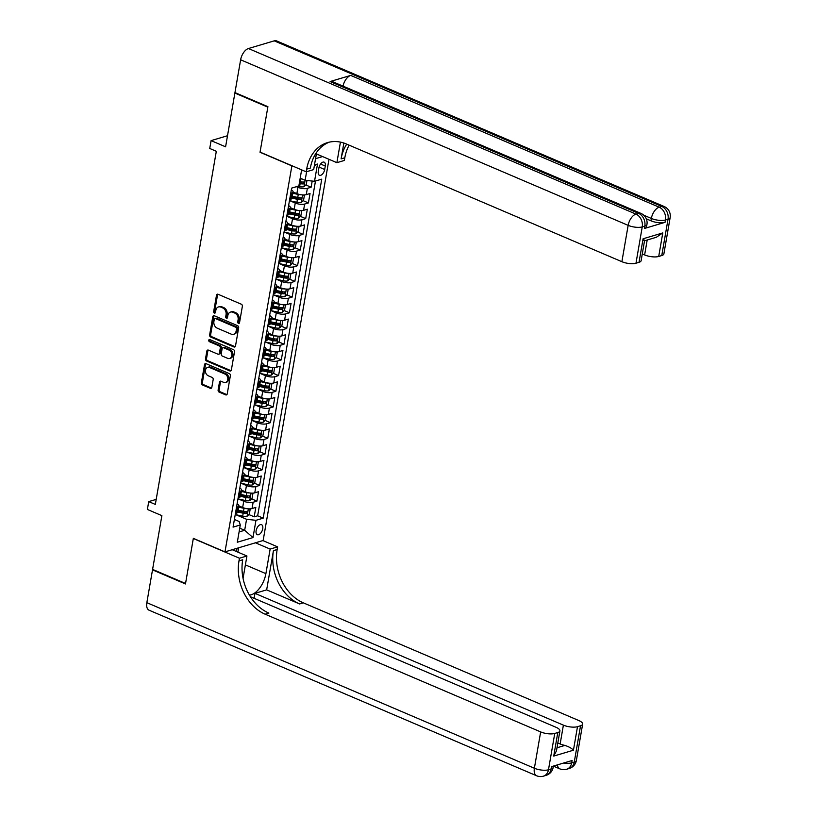 <?xml version="1.0" encoding="UTF-8"?>
<svg xmlns="http://www.w3.org/2000/svg" width="817" height="817" viewBox="0 0 817 817"><rect width="100%" height="100%" fill="white"/><g stroke="black" fill="none" stroke-linecap="round" stroke-linejoin="round"><path stroke-width="1.23" d="M238.441 323.369A1.164 0.899 -106.6 0 0 239.534 322.674L242.363 306.314A1.665 1.287 -106.6 0 0 241.342 304.22L218.047 294.263A1.665 1.287 -106.6 0 0 216.485 295.254L213.666 311.624A1.164 0.899 -106.6 0 0 215.474 312.4L215.841 310.276A5.321 4.116 -106.6 0 1 218.456 306.947A5.321 4.116 -106.6 0 1 220.835 307.121L222.775 307.948A5.321 4.116 -106.6 0 1 226.064 314.647L225.696 316.761A1.164 0.899 -106.6 0 0 227.504 317.537L227.872 315.423A5.321 4.116 -106.6 0 1 230.486 312.084A5.321 4.116 -106.6 0 1 232.865 312.257L234.806 313.085A5.321 4.116 -106.6 0 1 238.094 319.784L237.727 321.908A1.164 0.899 -106.6 0 0 238.441 323.369M262.737 528.722A5.423 2.9 113.1 0 0 261.563 524.708A5.423 2.9 113.1 0 0 256.13 530.682A5.423 2.9 113.1 0 0 257.304 534.686A5.423 2.9 113.1 0 0 262.737 528.722M218.119 389.995A1.665 1.287 -106.6 0 0 219.14 392.089L225.676 394.877A1.665 1.287 -106.6 0 0 227.238 393.886L230.374 375.708A1.665 1.287 -106.6 0 0 229.352 373.614L206.058 363.667A1.665 1.287 -106.6 0 0 204.505 364.658L201.36 382.836A1.665 1.287 -106.6 0 0 202.391 384.93L210.286 388.3A1.665 1.287 -106.6 0 0 211.838 387.309L213.186 379.527A1.665 1.287 -106.6 0 0 212.154 377.434L208.243 375.769A4.453 3.442 -106.6 0 1 205.435 371.388A4.453 3.442 -106.6 0 1 207.681 367.374A4.453 3.442 -106.6 0 1 209.663 367.527L225.002 374.074A4.453 3.442 -106.6 0 1 227.81 378.455A4.453 3.442 -106.6 0 1 225.553 382.458A4.453 3.442 -106.6 0 1 223.572 382.315L221.019 381.222A1.665 1.287 -106.6 0 0 219.456 382.213L218.119 389.995L219.15 389.689A1.665 1.287 -106.6 0 0 220.171 391.782L226.707 394.57A1.665 1.287 -106.6 0 0 226.891 394.631M291.669 165.78L260.031 152.268L267.823 107.139L234.877 93.067L225.594 146.815L211.092 140.626L209.734 148.469L216.321 151.288L155.332 504.416L148.735 501.607L147.387 509.451L161.878 515.65L152.595 569.398L185.551 583.481L193.343 538.352L224.981 551.873L291.904 165.708M233.948 346.97A1.665 1.287 -106.6 0 0 235.51 345.979L238.656 327.801A1.665 1.287 -106.6 0 0 237.624 325.707L214.34 315.76A1.665 1.287 -106.6 0 0 212.777 316.741L209.632 334.919A1.665 1.287 -106.6 0 0 210.663 337.012L233.948 346.97L234.979 346.663A1.665 1.287 -106.6 0 0 235.163 346.725M234.52 351.759L231.374 369.938A1.665 1.287 -106.6 0 1 229.812 370.918L206.527 360.971A1.665 1.287 -106.6 0 1 205.496 358.877L206.844 351.096A1.665 1.287 -106.6 0 1 208.406 350.115L217.843 354.149A1.665 1.287 -106.6 0 0 219.405 353.158L220.294 348.001A1.665 1.287 -106.6 0 0 219.273 345.908L209.438 341.7A1.164 0.899 -106.6 0 1 209.806 339.545L233.488 349.666A1.665 1.287 -106.6 0 1 234.52 351.759M234.877 93.067L235.572 92.852M238.983 510.329L244.457 512.668M248.879 514.557L254.199 516.824L255.823 507.408L252.055 508.531L253.137 502.251A6.781 2.328 -170.2 0 1 243.742 501.23L238.421 498.952M241.689 494.632L247.163 496.971M251.595 498.86L256.906 501.127L258.529 491.711L254.771 492.835L255.854 486.554A6.781 2.328 -170.2 0 1 246.458 485.533L241.138 483.255M244.395 478.936L249.879 481.274M254.301 483.164L259.612 485.441L261.246 476.015L257.478 477.138L258.56 470.858A6.781 2.328 -170.2 0 1 249.165 469.836L243.844 467.569M247.112 463.239L252.586 465.578M257.008 467.467L262.328 469.744L263.952 460.328L260.194 461.442L261.277 455.171A6.781 2.328 -170.2 0 1 251.871 454.14L246.55 451.872M249.818 447.542L255.302 449.881M259.724 451.77L265.035 454.048L266.669 444.632L262.9 445.755L263.983 439.475A6.781 2.328 -170.2 0 1 254.587 438.453L249.267 436.176M252.535 431.846L258.009 434.195M262.431 436.084L267.751 438.351L269.375 428.935L265.607 430.059L266.699 423.778A6.781 2.328 -170.2 0 1 257.294 422.757L251.973 420.479M255.241 416.159L260.715 418.498M265.147 420.387L270.458 422.655L272.092 413.239L268.323 414.362L269.406 408.081A6.781 2.328 -170.2 0 1 260.01 407.06L254.69 404.783M257.958 400.463L263.431 402.801M267.853 404.691L273.174 406.958L274.798 397.542L271.03 398.665L272.122 392.385A6.781 2.328 -170.2 0 1 262.717 391.363L257.396 389.096M260.664 384.766L266.138 387.105M270.57 388.994L275.88 391.272L277.504 381.845L273.746 382.969L274.829 376.698A6.781 2.328 -170.2 0 1 265.433 375.667L260.112 373.4M263.38 369.07L268.854 371.408M273.276 373.298L278.597 375.575L280.221 366.159L276.452 367.272L277.535 361.002A6.781 2.328 -170.2 0 1 268.139 359.97L262.819 357.703M266.087 353.373L271.561 355.712M275.993 357.611L281.303 359.878L282.927 350.462L279.169 351.586L280.251 345.305A6.781 2.328 -170.2 0 1 270.856 344.284L265.535 342.006M268.803 337.687L274.277 340.025M278.699 341.915L284.02 344.182L285.644 334.766L281.875 335.889L282.958 329.608A6.781 2.328 -170.2 0 1 273.562 328.587L268.242 326.31M271.51 321.99L276.983 324.329M281.416 326.218L286.726 328.485L288.35 319.069L284.592 320.193L285.674 313.912A6.781 2.328 -170.2 0 1 276.279 312.891L270.958 310.613M274.216 306.293L279.7 308.632M284.122 310.521L289.432 312.788L291.066 303.373L287.298 304.496L288.381 298.215A6.781 2.328 -170.2 0 1 278.985 297.194L273.664 294.927M276.932 290.597L282.406 292.935M286.828 294.825L292.149 297.102L293.773 287.686L290.015 288.799L291.097 282.529A6.781 2.328 -170.2 0 1 281.691 281.497L276.371 279.23M279.639 274.9L285.123 277.239M289.545 279.128L294.855 281.405L296.489 271.99L292.721 273.113L293.803 266.832A6.781 2.328 -170.2 0 1 284.408 265.811L279.087 263.534M282.355 259.203L287.829 261.552M292.251 263.442L297.572 265.709L299.196 256.293L295.427 257.416L296.52 251.136A6.781 2.328 -170.2 0 1 287.114 250.114L281.794 247.837M285.062 243.517L290.535 245.856M294.968 247.745L300.278 250.012L301.912 240.596L298.144 241.72L299.226 235.439A6.781 2.328 -170.2 0 1 289.831 234.418L284.51 232.14M287.778 227.82L293.252 230.159M297.674 232.048L302.995 234.316L304.618 224.9L300.85 226.023L301.943 219.742A6.781 2.328 -170.2 0 1 292.537 218.721L287.216 216.454M290.484 212.124L295.958 214.463M300.39 216.352L305.701 218.629L307.325 209.203L303.567 210.326L304.649 204.056A6.781 2.328 -170.2 0 1 295.254 203.025L289.933 200.757M293.201 196.427L298.675 198.766M303.097 200.655L308.418 202.933L310.041 193.517L306.273 194.63A6.781 2.328 -170.2 0 1 296.877 193.609L293.078 191.985M252.055 508.531A6.781 2.328 9.8 0 1 242.659 507.51L238.86 505.886M254.771 492.835A6.781 2.328 9.8 0 1 245.366 491.814L241.577 490.19M257.478 477.138A6.781 2.328 9.8 0 1 248.082 476.117L244.283 474.493M260.194 461.442A6.781 2.328 9.8 0 1 250.788 460.42L247 458.797M262.9 445.755A6.781 2.328 9.8 0 1 253.505 444.724L249.706 443.11M265.607 430.059A6.781 2.328 9.8 0 1 256.211 429.027L252.422 427.414M268.323 414.362A6.781 2.328 9.8 0 1 258.928 413.341L255.129 411.717M271.03 398.665A6.781 2.328 9.8 0 1 261.634 397.644L257.835 396.02M273.746 382.969A6.781 2.328 9.8 0 1 264.351 381.947L260.552 380.324M276.452 367.272A6.781 2.328 9.8 0 1 267.057 366.251L263.258 364.627M279.169 351.586A6.781 2.328 9.8 0 1 269.763 350.554L265.974 348.941M281.875 335.889A6.781 2.328 9.8 0 1 272.48 334.868L268.681 333.244M284.592 320.193A6.781 2.328 9.8 0 1 275.186 319.171L271.397 317.547M287.298 304.496A6.781 2.328 9.8 0 1 277.903 303.475L274.103 301.851M290.015 288.799A6.781 2.328 9.8 0 1 280.609 287.778L276.82 286.154M292.721 273.113A6.781 2.328 9.8 0 1 283.325 272.081L279.526 270.468M295.427 257.416A6.781 2.328 9.8 0 1 286.032 256.385L282.243 254.771M298.144 241.72A6.781 2.328 9.8 0 1 288.748 240.698L284.949 239.075M300.85 226.023A6.781 2.328 9.8 0 1 291.455 225.002L287.655 223.378M303.567 210.326A6.781 2.328 9.8 0 1 294.171 209.305L290.372 207.681M318.885 167.945L318.293 171.396A5.259 2.808 113.1 0 0 319.416 175.277A5.259 2.808 113.1 0 0 324.686 169.497L325.278 166.045A5.259 2.808 113.1 0 0 324.145 162.164A5.259 2.808 113.1 0 0 318.885 167.945M328.985 159.305L263.145 540.507L224.981 551.873M315.556 158.661L322.582 156.568M254.199 516.824L257.651 515.793L263.186 518.162L321.745 179.158L314.525 181.303L305.129 180.281L300.196 178.177M263.186 518.162L255.966 520.317L252.984 537.576L237.308 542.243L240.29 524.984L233.07 527.128L291.628 188.124L298.848 185.97L301.626 169.865M314.474 164.942L317.507 164.043L314.525 181.303M305.813 184.969L311.124 187.236L307.355 188.359A6.781 2.328 -170.2 0 1 297.96 187.328L296.448 186.685M291.312 189.912A6.781 2.328 -170.2 0 1 293.089 191.924L292.006 198.204A6.781 2.328 -170.2 0 1 290.597 199.307L289.647 199.583M293.089 191.924A6.781 2.328 -170.2 0 1 291.679 193.026L290.729 193.312M235.429 513.485L236.379 513.199A6.781 2.328 9.8 0 0 237.788 512.106L238.87 505.825A6.781 2.328 -170.2 0 1 237.461 506.918L236.511 507.204M238.135 497.788L239.085 497.502A6.781 2.328 9.8 0 0 240.504 496.409L241.587 490.129A6.781 2.328 -170.2 0 1 240.178 491.231L239.218 491.507M240.852 482.091L241.801 481.805A6.781 2.328 9.8 0 0 243.211 480.713L244.293 474.432A6.781 2.328 -170.2 0 1 242.884 475.535L241.934 475.811M243.558 466.395L244.508 466.119A6.781 2.328 9.8 0 0 245.927 465.016L247.01 458.735A6.781 2.328 -170.2 0 1 245.6 459.838L244.64 460.124M246.274 450.708L247.224 450.422A6.781 2.328 9.8 0 0 248.634 449.319L249.716 443.049A6.781 2.328 -170.2 0 1 248.307 444.142L247.357 444.428M248.981 435.012L249.931 434.726A6.781 2.328 9.8 0 0 251.34 433.623L252.433 427.352A6.781 2.328 -170.2 0 1 251.013 428.445L250.063 428.731M251.687 419.315L252.647 419.029A6.781 2.328 9.8 0 0 254.056 417.936L255.139 411.656A6.781 2.328 -170.2 0 1 253.73 412.748L252.78 413.034M254.404 403.618L255.353 403.332A6.781 2.328 9.8 0 0 256.763 402.24L257.855 395.959A6.781 2.328 -170.2 0 1 256.436 397.062L255.486 397.338M257.11 387.922L258.07 387.646A6.781 2.328 9.8 0 0 259.479 386.543L260.562 380.262A6.781 2.328 -170.2 0 1 259.152 381.365L258.203 381.651M259.826 372.225L260.776 371.949A6.781 2.328 9.8 0 0 262.186 370.847L263.268 364.566A6.781 2.328 -170.2 0 1 261.859 365.669L260.909 365.955M262.533 356.539L263.493 356.253A6.781 2.328 9.8 0 0 264.902 355.15L265.985 348.879A6.781 2.328 -170.2 0 1 264.575 349.972L263.615 350.258M265.249 340.842L266.199 340.556A6.781 2.328 9.8 0 0 267.608 339.453L268.691 333.183A6.781 2.328 -170.2 0 1 267.282 334.276L266.332 334.562M267.956 325.146L268.905 324.86A6.781 2.328 9.8 0 0 270.325 323.767L271.407 317.486A6.781 2.328 -170.2 0 1 269.998 318.579L269.038 318.865M270.672 309.449L271.622 309.163A6.781 2.328 9.8 0 0 273.031 308.07L274.114 301.79A6.781 2.328 -170.2 0 1 272.704 302.893L271.755 303.168M273.378 293.752L274.328 293.477A6.781 2.328 9.8 0 0 275.748 292.374L276.83 286.093A6.781 2.328 -170.2 0 1 275.421 287.196L274.461 287.482M276.095 278.066L277.045 277.78A6.781 2.328 9.8 0 0 278.454 276.677L279.537 270.396A6.781 2.328 -170.2 0 1 278.127 271.499L277.177 271.785M278.801 262.369L279.751 262.083A6.781 2.328 9.8 0 0 281.16 260.98L282.253 254.71A6.781 2.328 -170.2 0 1 280.834 255.803L279.884 256.089M281.508 246.673L282.468 246.387A6.781 2.328 9.8 0 0 283.877 245.294L284.959 239.013A6.781 2.328 -170.2 0 1 283.55 240.106L282.6 240.392M284.224 230.976L285.174 230.69A6.781 2.328 9.8 0 0 286.583 229.597L287.676 223.317A6.781 2.328 -170.2 0 1 286.256 224.42L285.307 224.695M286.93 215.28L287.89 214.994A6.781 2.328 9.8 0 0 289.3 213.901L290.382 207.62A6.781 2.328 -170.2 0 1 288.973 208.723L288.023 209.009M308.418 202.933L304.649 204.056M305.701 218.629L301.943 219.742M302.995 234.316L299.226 235.439M300.278 250.012L296.52 251.136M297.572 265.709L293.803 266.832M294.855 281.405L291.097 282.529M292.149 297.102L288.381 298.215M289.432 312.788L285.674 313.912M286.726 328.485L282.958 329.608M284.02 344.182L280.251 345.305M281.303 359.878L277.535 361.002M278.597 375.575L274.829 376.698M275.88 391.272L272.122 392.385M273.174 406.958L269.406 408.081M270.458 422.655L266.699 423.778M267.751 438.351L263.983 439.475M265.035 454.048L261.277 455.171M262.328 469.744L258.56 470.858M259.612 485.441L255.854 486.554M256.906 501.127L253.137 502.251M257.651 515.793L315.474 181.017M311.124 187.236L312.196 181.047M239.738 528.17L244.671 530.274L246.571 519.285L235.715 514.649M305.129 180.281L306.61 171.693M156.2 499.381L148.735 501.607M227.504 135.734L211.092 140.626M303.056 170.477L301.442 170.957M239.085 531.938L244.671 530.274L252.984 537.576M234.387 519.469L239.146 521.501L240.29 524.984M299.482 182.262L301.381 183.069M288.605 205.608A6.781 2.328 -170.2 0 1 290.382 207.62M285.899 221.305A6.781 2.328 -170.2 0 1 287.676 223.317M283.182 237.001A6.781 2.328 -170.2 0 1 284.959 239.013M280.476 252.698A6.781 2.328 -170.2 0 1 282.253 254.71M277.76 268.385A6.781 2.328 -170.2 0 1 279.537 270.396M275.053 284.081A6.781 2.328 -170.2 0 1 276.83 286.093M272.337 299.778A6.781 2.328 -170.2 0 1 274.114 301.79M269.63 315.474A6.781 2.328 -170.2 0 1 271.407 317.486M266.914 331.171A6.781 2.328 -170.2 0 1 268.691 333.183M264.208 346.868A6.781 2.328 -170.2 0 1 265.985 348.879M261.491 362.554A6.781 2.328 -170.2 0 1 263.268 364.566M258.785 378.251A6.781 2.328 -170.2 0 1 260.562 380.262M256.068 393.947A6.781 2.328 -170.2 0 1 257.855 395.959M253.362 409.644A6.781 2.328 -170.2 0 1 255.139 411.656M250.656 425.34A6.781 2.328 -170.2 0 1 252.433 427.352M247.939 441.027A6.781 2.328 -170.2 0 1 249.716 443.049M245.233 456.723A6.781 2.328 -170.2 0 1 247.01 458.735M242.516 472.42A6.781 2.328 -170.2 0 1 244.293 474.432M239.81 488.117A6.781 2.328 -170.2 0 1 241.587 490.129M237.093 503.813A6.781 2.328 -170.2 0 1 238.87 505.825M246.571 519.285L255.966 520.317M314.361 165.616L317.507 164.043M239.412 323.032A1.164 0.899 -106.6 0 1 238.758 321.592L239.126 319.478A5.321 4.116 -106.6 0 0 235.837 312.778L234.806 313.085M230.486 312.084L231.517 311.777A5.321 4.116 -106.6 0 1 233.897 311.951L235.837 312.778M218.456 306.947L219.487 306.63A5.321 4.116 -106.6 0 1 221.867 306.814L223.807 307.641A5.321 4.116 -106.6 0 1 227.095 314.341L226.728 316.455A1.164 0.899 -106.6 0 0 227.381 317.895M217.863 294.202A1.665 1.287 -106.6 0 0 217.516 294.947L214.697 311.318A1.164 0.899 -106.6 0 0 215.351 312.748M214.156 315.699A1.665 1.287 -106.6 0 0 213.809 316.434L210.663 334.613A1.665 1.287 -106.6 0 0 211.695 336.706L234.979 346.663M236.552 328.72A1.164 0.899 -106.6 0 0 235.827 327.26L215.392 318.518A1.164 0.899 -106.6 0 0 214.299 319.212L213.911 321.449A5.321 4.116 -106.6 0 0 217.199 328.148L231.17 334.112A5.321 4.116 -106.6 0 0 233.539 334.286A5.321 4.116 -106.6 0 0 236.164 330.956L236.552 328.72L237.584 328.414A1.164 0.899 -106.6 0 0 236.859 326.953L235.827 327.26M214.871 318.487L215.902 318.181A1.164 0.899 -106.6 0 1 216.423 318.211L236.859 326.953M233.539 334.286L234.571 333.979A5.321 4.116 -106.6 0 0 237.196 330.65L236.164 330.956M237.584 328.414L237.196 330.65M208.223 350.054A1.665 1.287 -106.6 0 0 207.875 350.789L206.527 358.571A1.665 1.287 -106.6 0 0 207.559 360.665L230.843 370.612A1.665 1.287 -106.6 0 0 231.027 370.673M218.588 354.2L219.62 353.894A1.665 1.287 -106.6 0 0 220.437 352.852L221.325 347.695A1.665 1.287 -106.6 0 0 220.304 345.601L210.469 341.394L209.438 341.7M209.877 339.576A1.164 0.899 -106.6 0 0 210.469 341.394M227.647 358.336A4.453 3.442 -106.6 0 0 229.628 358.479A4.453 3.442 -106.6 0 0 231.885 354.476A4.453 3.442 -106.6 0 0 229.077 350.095L223.674 347.787A1.665 1.287 -106.6 0 0 222.112 348.767L221.223 353.935A1.665 1.287 -106.6 0 0 222.244 356.028L227.647 358.336M229.628 358.479L230.66 358.173A4.453 3.442 -106.6 0 0 232.916 354.159A4.453 3.442 -106.6 0 0 230.108 349.788L229.077 350.095M222.929 347.725L223.96 347.419A1.665 1.287 -106.6 0 1 224.706 347.48L230.108 349.788M220.835 381.161A1.665 1.287 -106.6 0 0 220.488 381.907L219.15 389.689M225.553 382.458L226.585 382.152A4.453 3.442 -106.6 0 0 228.842 378.148A4.453 3.442 -106.6 0 0 226.033 373.767L225.002 374.074M207.681 367.374L208.713 367.068A4.453 3.442 -106.6 0 1 210.694 367.221L226.033 373.767M205.874 363.606A1.665 1.287 -106.6 0 0 205.537 364.351L202.391 382.53A1.665 1.287 -106.6 0 0 203.423 384.623L211.317 387.993A1.665 1.287 -106.6 0 0 211.491 388.055M302.014 178.954A4.494 1.542 -170.2 0 1 300.973 178.76L300.125 178.576M306.967 180.486L306.263 184.54L303.934 186.725A4.494 1.542 -170.2 0 1 299.614 186.613L297.95 186.245M299.288 183.437L300.135 183.631A4.494 1.542 9.8 0 0 303.505 183.896L303.832 182.017A4.494 1.542 -170.2 0 1 300.452 181.742L299.604 181.558M303.505 183.896L301.616 183.09A2.288 0.786 -170.2 0 1 300.564 182.947L299.41 182.691M644.419 228.484L644.827 226.125A10.172 3.493 9.8 0 0 646.941 224.481L646.533 226.84A10.172 3.493 -170.2 0 1 644.419 228.484L665.048 222.336A10.172 3.493 -170.2 0 1 650.955 220.804L651.353 218.445L643.725 215.188M646.298 218.813L650.955 220.804M267.905 106.67L260.061 152.105L306.191 171.815L306.661 169.15A42.392 32.751 73.4 0 1 327.515 142.607A42.392 32.751 73.4 0 1 346.388 143.996L621.88 261.695L628.15 225.359L240.627 59.794L234.959 92.597L267.905 106.67M316.383 153.923L336.88 162.675L340.434 142.117M336.88 162.675L344.355 160.449L344.815 157.783A42.392 32.751 73.4 0 1 349.145 145.171M343.845 143.026L341.108 158.886A42.392 32.751 73.4 0 1 346.725 144.139M306.191 171.815L313.677 169.589L316.659 152.289M643.673 240.208C645.032 241.168 644.838 240.688 643.081 238.778L662.781 232.916L658.716 256.456L661.76 255.547L668.03 219.222L665.457 219.987L665.048 222.336M658.716 256.456A10.172 3.493 -170.2 0 1 644.623 254.924L647.197 239.994M642.295 253.934L644.623 254.924M343.017 86.122A10.172 5.433 -66.9 0 1 350.728 75.409L659.176 207.191L661.75 206.425A10.172 7.864 -106.6 0 1 668.03 219.222A10.172 3.493 9.8 0 0 670.154 217.567L663.874 253.903A10.172 3.493 -170.2 0 1 661.76 255.547M240.627 59.794A10.172 5.433 -66.9 0 1 248.439 48.53L274.226 40.85A10.172 5.433 -66.9 0 1 276.595 40.911L664.119 206.487A10.172 5.433 113.1 0 0 661.75 206.425L274.226 40.85M350.728 75.409L330.099 81.547A10.172 5.433 -66.9 0 1 332.478 81.618L640.916 213.39A10.172 5.433 113.1 0 0 638.547 213.329L330.099 81.547M644.531 240.79L641.131 260.674A10.172 3.493 -170.2 0 1 639.017 262.328L643.081 238.778M248.439 48.53L635.963 214.105L638.547 213.329A10.172 7.864 -106.6 0 1 644.827 226.125L642.244 226.901L635.973 263.227L639.017 262.328M635.973 263.227A10.172 3.493 -170.2 0 1 621.88 261.695M306.661 169.15L310.368 168.047A42.392 32.751 73.4 0 1 329.384 142.127M662.781 232.916L656.337 237.277L644.572 240.78M576.373 760.453A10.172 10.172 0 0 1 569.255 768.47A10.172 7.864 -106.6 0 0 574.259 762.098L580.54 725.762A10.172 3.493 9.8 0 0 582.654 724.117L576.373 760.453A10.172 3.493 -170.2 0 1 574.259 762.098L571.686 762.864L572.094 760.515L551.465 766.652L551.056 769.011L548.473 769.777A10.172 3.493 -170.2 0 1 534.379 768.246L540.66 731.909A10.172 3.493 9.8 0 0 554.753 733.441L548.473 769.777A10.172 7.864 73.4 0 1 543.468 776.15A10.172 10.172 0 0 1 536.575 775.752A10.172 5.433 113.1 0 1 534.379 768.246L146.846 602.67L152.513 569.868L185.469 583.951L193.312 538.515L239.452 558.225L238.993 560.891A42.392 32.751 -106.6 0 0 265.168 614.21L540.66 731.909M249.41 595.082A19.077 10.192 113.1 0 0 265.893 573.646L270.141 549.085L277.617 546.859L277.157 549.524A42.392 32.751 -106.6 0 0 303.332 602.844L578.814 720.543A10.172 3.493 9.8 0 1 582.654 724.117M232.222 549.718L246.928 555.999L243.058 578.385M246.928 555.999L239.452 558.225M254.097 598.299L254.955 593.356L563.393 725.139A10.172 3.493 9.8 0 0 577.496 726.67L573.432 750.21L553.732 756.082L556.469 750.833L559.911 730.888A10.172 3.493 9.8 0 0 556.071 727.314L250.41 596.727M266.659 589.864L273.44 550.627A42.392 32.751 -106.6 0 0 299.614 603.947L266.659 589.864L254.955 593.356M553.732 756.082L557.797 732.543L554.753 733.441M557.797 732.543A10.172 3.493 9.8 0 0 559.911 730.888M536.575 775.752L149.041 610.187A10.172 5.433 -66.9 0 1 146.846 602.67M153.218 569.663L152.513 569.868M255.435 542.805L270.141 549.085M262.911 540.578L277.617 546.859M580.54 725.762L577.496 726.67M556.99 747.78L564.925 745.41A10.172 3.493 -170.2 0 1 560.145 743.97L563.393 725.139M557.827 742.98L560.145 743.97M238.993 560.891L242.7 559.788A42.392 32.751 -106.6 0 0 268.875 613.097L265.168 614.21M564.925 745.41C568.979 746.758 571.808 748.362 573.432 750.21M238.656 547.798L237.9 552.139M236.45 551.516L237.001 548.289M301.146 194.763A4.494 1.542 -170.2 0 1 298.256 194.456L292.864 193.261M295.703 193.108L292.997 192.506M303.281 194.946L304.363 195.529L303.556 200.236L301.218 202.412A4.494 1.542 -170.2 0 1 296.908 202.31L289.463 200.645M292.026 198.123L297.419 199.328A4.494 1.542 9.8 0 0 300.799 199.593L301.126 197.714A4.494 1.542 -170.2 0 1 297.745 197.438L292.343 196.243M300.799 199.593L298.899 198.786A2.288 0.786 -170.2 0 1 297.848 198.643L292.149 197.367M298.43 210.449A4.494 1.542 -170.2 0 1 295.55 210.153L290.147 208.948M292.997 208.805L290.28 208.202M300.564 210.633L301.657 211.215L300.84 215.923L298.511 218.108A4.494 1.542 -170.2 0 1 294.191 218.006L286.747 216.342M289.31 213.819L294.712 215.024A4.494 1.542 9.8 0 0 298.093 215.29L298.409 213.411A4.494 1.542 -170.2 0 1 295.039 213.135L289.637 211.93M298.093 215.29L296.193 214.483A2.288 0.786 -170.2 0 1 295.141 214.33L289.443 213.063M295.723 226.146A4.494 1.542 -170.2 0 1 292.843 225.849L287.441 224.644M290.28 224.501L287.574 223.899M297.858 226.329L298.94 226.912L298.134 231.62L295.795 233.805A4.494 1.542 -170.2 0 1 291.485 233.693L284.04 232.038M286.604 229.516L291.996 230.711A4.494 1.542 9.8 0 0 295.376 230.986L295.703 229.097A4.494 1.542 -170.2 0 1 292.323 228.831L286.93 227.626M295.376 230.986L293.477 230.18A2.288 0.786 -170.2 0 1 292.425 230.026L286.726 228.76M293.007 241.842A4.494 1.542 -170.2 0 1 290.127 241.546L284.735 240.341M287.574 240.198L284.857 239.585M295.141 242.026L296.234 242.608L295.417 247.316L293.089 249.502A4.494 1.542 -170.2 0 1 288.769 249.389L281.324 247.735M283.887 245.212L289.289 246.407A4.494 1.542 9.8 0 0 292.67 246.683L292.986 244.794A4.494 1.542 -170.2 0 1 289.616 244.528L284.214 243.323M292.67 246.683L290.77 245.866A2.288 0.786 -170.2 0 1 289.718 245.723L284.02 244.457M290.301 257.539A4.494 1.542 -170.2 0 1 287.421 257.243L282.018 256.038M284.857 255.884L282.151 255.282M292.435 257.723L293.528 258.305L292.711 263.013L290.372 265.198A4.494 1.542 -170.2 0 1 286.062 265.086L278.617 263.431M281.181 260.899L286.573 262.104A4.494 1.542 9.8 0 0 289.953 262.38L290.28 260.49A4.494 1.542 -170.2 0 1 286.9 260.225L281.508 259.02M289.953 262.38L288.054 261.563A2.288 0.786 -170.2 0 1 287.002 261.42L281.314 260.153M287.584 273.235A4.494 1.542 -170.2 0 1 284.704 272.929L279.312 271.734M282.151 271.581L279.434 270.978M289.718 273.419L290.811 274.001L289.994 278.709L287.666 280.895A4.494 1.542 -170.2 0 1 283.346 280.782L275.911 279.128M278.464 276.595L283.867 277.8A4.494 1.542 9.8 0 0 287.247 278.066L287.574 276.187A4.494 1.542 -170.2 0 1 284.193 275.911L278.791 274.716M287.247 278.066L285.347 277.259A2.288 0.786 -170.2 0 1 284.296 277.116L278.597 275.85M284.878 288.922A4.494 1.542 -170.2 0 1 281.998 288.626L276.595 287.431M279.434 287.278L276.728 286.675M287.012 289.116L288.105 289.698L287.288 294.406L284.949 296.581A4.494 1.542 -170.2 0 1 280.639 296.479L273.195 294.814M275.758 292.292L281.15 293.497A4.494 1.542 9.8 0 0 284.53 293.763L284.857 291.883A4.494 1.542 -170.2 0 1 281.477 291.608L276.085 290.413M284.53 293.763L282.641 292.956A2.288 0.786 -170.2 0 1 281.579 292.803L275.891 291.536M282.161 304.618A4.494 1.542 -170.2 0 1 279.281 304.322L273.889 303.117M276.728 302.974L274.012 302.372M284.296 304.802L285.388 305.384L284.582 310.092L282.243 312.278A4.494 1.542 -170.2 0 1 277.933 312.165L270.488 310.511M273.041 307.989L278.444 309.183A4.494 1.542 9.8 0 0 281.824 309.459L282.151 307.58A4.494 1.542 -170.2 0 1 278.771 307.304L273.368 306.099M281.824 309.459L279.925 308.652A2.288 0.786 -170.2 0 1 278.873 308.499L273.174 307.233M279.455 320.315A4.494 1.542 -170.2 0 1 276.575 320.019L271.173 318.814M274.012 318.671L271.305 318.068M281.589 320.499L282.682 321.081L281.865 325.789L279.537 327.974A4.494 1.542 -170.2 0 1 275.217 327.862L267.772 326.208M270.335 323.685L275.738 324.88A4.494 1.542 9.8 0 0 279.108 325.156L279.434 323.266A4.494 1.542 -170.2 0 1 276.054 323.001L270.662 321.796M279.108 325.156L277.218 324.339A2.288 0.786 -170.2 0 1 276.156 324.196L270.468 322.929M276.738 336.012A4.494 1.542 -170.2 0 1 273.858 335.716L268.466 334.51M271.305 334.357L268.599 333.755M278.883 336.195L279.965 336.778L279.159 341.486L276.82 343.671A4.494 1.542 -170.2 0 1 272.51 343.559L265.065 341.904M267.629 339.372L273.021 340.577A4.494 1.542 9.8 0 0 276.401 340.852L276.728 338.963A4.494 1.542 -170.2 0 1 273.348 338.698L267.945 337.492M276.401 340.852L274.502 340.035A2.288 0.786 -170.2 0 1 273.45 339.892L267.751 338.626M274.032 351.708A4.494 1.542 -170.2 0 1 271.152 351.402L265.75 350.207M268.599 350.054L265.882 349.451M276.166 351.892L277.259 352.474L276.442 357.182L274.114 359.368A4.494 1.542 -170.2 0 1 269.794 359.255L262.349 357.601M264.912 355.068L270.315 356.273A4.494 1.542 9.8 0 0 273.685 356.539L274.012 354.66A4.494 1.542 -170.2 0 1 270.631 354.384L265.239 353.189M273.685 356.539L271.795 355.732A2.288 0.786 -170.2 0 1 270.744 355.589L265.045 354.323M271.326 367.405A4.494 1.542 -170.2 0 1 268.436 367.099L263.043 365.904M265.882 365.75L263.176 365.148M273.46 367.589L274.543 368.171L273.736 372.879L271.397 375.054A4.494 1.542 -170.2 0 1 267.088 374.952L259.643 373.287M262.206 370.765L267.598 371.97A4.494 1.542 9.8 0 0 270.978 372.235L271.305 370.356A4.494 1.542 -170.2 0 1 267.925 370.081L262.523 368.886M270.978 372.235L269.079 371.429A2.288 0.786 -170.2 0 1 268.027 371.286L262.328 370.009M268.609 383.091A4.494 1.542 -170.2 0 1 265.729 382.795L260.327 381.59M263.176 381.447L260.46 380.845M270.744 383.275L271.836 383.857L271.019 388.565L268.691 390.751A4.494 1.542 -170.2 0 1 264.371 390.649L256.926 388.984M259.489 386.461L264.892 387.667A4.494 1.542 9.8 0 0 268.262 387.932L268.589 386.053A4.494 1.542 -170.2 0 1 265.219 385.777L259.816 384.572M268.262 387.932L266.373 387.125A2.288 0.786 -170.2 0 1 265.321 386.972L259.622 385.706M265.903 398.788A4.494 1.542 -170.2 0 1 263.023 398.492L257.621 397.287M260.46 397.144L257.753 396.541M268.037 398.972L269.12 399.554L268.313 404.262L265.974 406.447A4.494 1.542 -170.2 0 1 261.665 406.335L254.22 404.681M256.783 402.158L262.175 403.353A4.494 1.542 9.8 0 0 265.556 403.629L265.882 401.739A4.494 1.542 -170.2 0 1 262.502 401.474L257.11 400.269M265.556 403.629L263.656 402.822A2.288 0.786 -170.2 0 1 262.604 402.669L256.906 401.402M263.186 414.485A4.494 1.542 -170.2 0 1 260.306 414.188L254.914 412.983M257.753 412.84L255.037 412.228M265.321 414.668L266.413 415.25L265.596 419.958L263.268 422.144A4.494 1.542 -170.2 0 1 258.948 422.032L251.503 420.377M254.067 417.855L259.469 419.05A4.494 1.542 9.8 0 0 262.849 419.325L263.166 417.436A4.494 1.542 -170.2 0 1 259.796 417.17L254.393 415.965M262.849 419.325L260.95 418.508A2.288 0.786 -170.2 0 1 259.898 418.365L254.199 417.099M260.48 430.181A4.494 1.542 -170.2 0 1 257.6 429.885L252.198 428.68M255.037 428.527L252.33 427.924M262.614 430.365L263.707 430.947L262.89 435.655L260.552 437.841A4.494 1.542 -170.2 0 1 256.242 437.728L248.797 436.074M251.36 433.541L256.752 434.746A4.494 1.542 9.8 0 0 260.133 435.022L260.46 433.133A4.494 1.542 -170.2 0 1 257.079 432.867L251.687 431.662M260.133 435.022L258.233 434.205A2.288 0.786 -170.2 0 1 257.181 434.062L251.493 432.796M257.764 445.878A4.494 1.542 -170.2 0 1 254.884 445.571L249.491 444.377M252.33 444.223L249.614 443.621M259.898 446.062L260.991 446.644L260.174 451.352L257.845 453.537A4.494 1.542 -170.2 0 1 253.525 453.425L246.091 451.77M248.644 449.238L254.046 450.443A4.494 1.542 9.8 0 0 257.426 450.708L257.753 448.829A4.494 1.542 -170.2 0 1 254.373 448.553L248.971 447.359M257.426 450.708L255.527 449.901A2.288 0.786 -170.2 0 1 254.475 449.758L248.776 448.492M255.057 461.574A4.494 1.542 -170.2 0 1 252.177 461.268L246.775 460.073M249.614 459.92L246.908 459.317M257.192 461.758L258.284 462.34L257.467 467.048L255.129 469.224A4.494 1.542 -170.2 0 1 250.819 469.121L243.374 467.457M245.937 464.934L251.33 466.139A4.494 1.542 9.8 0 0 254.71 466.405L255.037 464.526A4.494 1.542 -170.2 0 1 251.656 464.25L246.264 463.055M254.71 466.405L252.821 465.598A2.288 0.786 -170.2 0 1 251.759 465.455L246.07 464.179M252.341 477.261A4.494 1.542 -170.2 0 1 249.461 476.965L244.069 475.76M246.908 475.617L244.191 475.014M254.475 477.445L255.568 478.027L254.761 482.735L252.422 484.92A4.494 1.542 -170.2 0 1 248.113 484.808L240.668 483.153M243.221 480.631L248.623 481.826A4.494 1.542 9.8 0 0 252.004 482.101L252.33 480.222A4.494 1.542 -170.2 0 1 248.95 479.947L243.548 478.742M252.004 482.101L250.104 481.295A2.288 0.786 -170.2 0 1 249.052 481.142L243.354 479.875M249.634 492.957A4.494 1.542 -170.2 0 1 246.754 492.661L241.352 491.456M244.191 491.313L241.485 490.711M251.769 493.141L252.861 493.723L252.044 498.431L249.716 500.617A4.494 1.542 -170.2 0 1 245.396 500.504L237.951 498.85M240.515 496.327L245.917 497.522A4.494 1.542 9.8 0 0 249.287 497.798L249.614 495.909A4.494 1.542 -170.2 0 1 246.234 495.643L240.841 494.438M249.287 497.798L247.398 496.981A2.288 0.786 -170.2 0 1 246.336 496.838L240.647 495.572M246.918 508.654A4.494 1.542 -170.2 0 1 244.038 508.358L238.646 507.153M241.485 507L238.778 506.397M249.062 508.838L250.145 509.42L249.338 514.128L247 516.313A4.494 1.542 -170.2 0 1 242.69 516.201L235.245 514.547M237.808 512.014L243.2 513.219A4.494 1.542 9.8 0 0 246.581 513.495L246.908 511.605A4.494 1.542 -170.2 0 1 243.527 511.34L238.125 510.135M246.581 513.495L244.681 512.678A2.288 0.786 -170.2 0 1 243.629 512.535L237.931 511.268M242.659 507.51L243.742 501.23M245.366 491.814L246.458 485.533M248.082 476.117L249.165 469.836M250.788 460.42L251.871 454.14M253.505 444.724L254.587 438.453M256.211 429.027L257.294 422.757M258.928 413.341L260.01 407.06M261.634 397.644L262.717 391.363M264.351 381.947L265.433 375.667M267.057 366.251L268.139 359.97M269.763 350.554L270.856 344.284M272.48 334.868L273.562 328.587M275.186 319.171L276.279 312.891M277.903 303.475L278.985 297.194M280.609 287.778L281.691 281.497M283.325 272.081L284.408 265.811M286.032 256.385L287.114 250.114M288.748 240.698L289.831 234.418M291.455 225.002L292.537 218.721M294.171 209.305L295.254 203.025M296.877 193.609L297.96 187.328M290.597 199.307L291.679 193.026M236.379 513.199L237.461 506.918M239.085 497.502L240.178 491.231M241.801 481.805L242.884 475.535M244.508 466.119L245.6 459.838M247.224 450.422L248.307 444.142M249.931 434.726L251.013 428.445M252.647 419.029L253.73 412.748M255.353 403.332L256.436 397.062M258.07 387.646L259.152 381.365M260.776 371.949L261.859 365.669M263.493 356.253L264.575 349.972M266.199 340.556L267.282 334.276M268.905 324.86L269.998 318.579M271.622 309.163L272.704 302.893M274.328 293.477L275.421 287.196M277.045 277.78L278.127 271.499M279.751 262.083L280.834 255.803M282.468 246.387L283.55 240.106M285.174 230.69L286.256 224.42M287.89 214.994L288.973 208.723M306.273 194.63L307.355 188.359M320.56 164.023L325.278 166.045M319.079 167.097L324.686 169.497M239.126 319.478L238.094 319.784M233.897 311.951L232.865 312.257M226.728 316.455L225.696 316.761M227.095 314.341L226.064 314.647M223.807 307.641L222.775 307.948M221.867 306.814L220.835 307.121M214.697 311.318L213.666 311.624M217.516 294.947L216.485 295.254M238.758 321.592L237.727 321.908M211.695 336.706L210.663 337.012M210.663 334.613L209.632 334.919M213.809 316.434L212.777 316.741M216.423 318.211L215.392 318.518M230.843 370.612L229.812 370.918M207.559 360.665L206.527 360.971M206.527 358.571L205.496 358.877M207.875 350.789L206.844 351.096M220.437 352.852L219.405 353.158M221.325 347.695L220.294 348.001M220.304 345.601L219.273 345.908M224.706 347.48L223.674 347.787M220.488 381.907L219.456 382.213M210.694 367.221L209.663 367.527M211.317 387.993L210.286 388.3M203.423 384.623L202.391 384.93M202.391 382.53L201.36 382.836M205.537 364.351L204.505 364.658M226.707 394.57L225.676 394.877M220.171 391.782L219.14 392.089M303.985 186.664L305.098 180.271M300.452 181.742L300.973 178.76M299.614 186.613L300.135 183.631M341.108 158.886L344.815 157.783M651.353 218.445A10.172 3.493 9.8 0 0 665.457 219.987A10.172 7.864 73.4 0 0 659.176 207.191A10.172 5.433 113.1 0 0 651.353 218.445M628.15 225.359A10.172 3.493 9.8 0 0 642.244 226.901A10.172 7.864 73.4 0 0 635.963 214.105A10.172 5.433 113.1 0 0 628.15 225.359M273.44 550.627L277.157 549.524M299.614 603.947L303.332 602.844M553.17 767.367A10.172 3.493 -170.2 0 1 551.056 769.011A10.172 7.864 -106.6 0 1 546.052 775.384A10.172 10.172 0 0 0 553.17 767.367L553.395 766.08M557.439 764.875A10.172 5.433 113.1 0 0 559.778 768.848A10.172 10.172 0 0 0 566.681 769.236A10.172 7.864 73.4 0 0 571.686 762.864A10.172 3.493 -170.2 0 1 563.699 763.007M245.396 564.884L265.893 573.646M301.279 202.361L302.566 194.906M297.745 197.438L298.256 194.456M296.908 202.31L297.419 199.328M298.562 218.057L299.859 210.602M295.039 213.135L295.55 210.153M294.191 218.006L294.712 215.024M295.856 233.754L297.143 226.299M292.323 228.831L292.843 225.849M291.485 233.693L291.996 230.711M293.15 249.451L294.437 241.995M289.616 244.528L290.127 241.546M288.769 249.389L289.289 246.407M290.433 265.137L291.72 257.692M286.9 260.225L287.421 257.243M286.062 265.086L286.573 262.104M287.727 280.834L289.014 273.389M284.193 275.911L284.704 272.929M283.346 280.782L283.867 277.8M285.01 296.53L286.297 289.075M281.477 291.608L281.998 288.626M280.639 296.479L281.15 293.497M282.304 312.227L283.591 304.772M278.771 307.304L279.281 304.322M277.933 312.165L278.444 309.183M279.588 327.923L280.874 320.468M276.054 323.001L276.575 320.019M275.217 327.862L275.738 324.88M276.881 343.62L278.168 336.165M273.348 338.698L273.858 335.716M272.51 343.559L273.021 340.577M274.165 359.306L275.452 351.861M270.631 354.384L271.152 351.402M269.794 359.255L270.315 356.273M271.458 375.003L272.745 367.548M267.925 370.081L268.436 367.099M267.088 374.952L267.598 371.97M268.742 390.7L270.039 383.244M265.219 385.777L265.729 382.795M264.371 390.649L264.892 387.667M266.036 406.396L267.322 398.941M262.502 401.474L263.023 398.492M261.665 406.335L262.175 403.353M263.329 422.093L264.616 414.638M259.796 417.17L260.306 414.188M258.948 422.032L259.469 419.05M260.613 437.779L261.9 430.334M257.079 432.867L257.6 429.885M256.242 437.728L256.752 434.746M257.906 453.476L259.193 446.031M254.373 448.553L254.884 445.571M253.525 453.425L254.046 450.443M255.19 469.172L256.477 461.717M251.656 464.25L252.177 461.268M250.819 469.121L251.33 466.139M252.484 484.869L253.77 477.414M248.95 479.947L249.461 476.965M248.113 484.808L248.623 481.826M249.767 500.566L251.054 493.111M246.234 495.643L246.754 492.661M245.396 500.504L245.917 497.522M247.061 516.262L248.348 508.807M243.527 511.34L244.038 508.358M242.69 516.201L243.2 513.219M670.154 217.567A10.172 10.172 0 0 0 664.119 206.487M646.941 224.481A10.172 10.172 0 0 0 640.916 213.39M546.052 775.384L543.468 776.15M553.385 766.111L559.778 768.848M569.255 768.47L566.681 769.236"/></g></svg>
